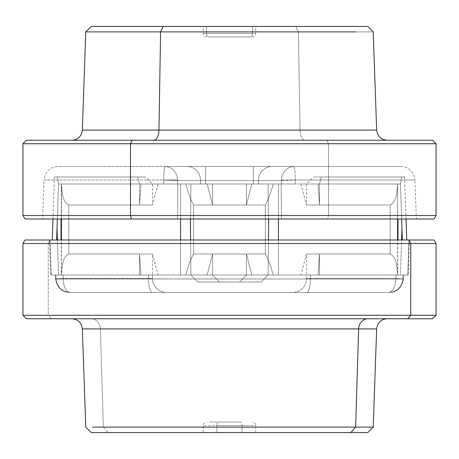 <?xml version="1.0" encoding="UTF-8"?>
<svg xmlns="http://www.w3.org/2000/svg" width="459" height="459" viewBox="0 0 459 459"><rect width="100%" height="100%" fill="white"/><g stroke="black" fill="none" stroke-linecap="round" stroke-linejoin="round"><path stroke-width="0.34" stroke-dasharray="2.29 1.72" d="M82.345 130.092L300.048 130.092L298.407 31.895L85.776 31.895L298.407 31.895L300.048 130.092L376.655 130.092L82.345 130.092M367.785 26.45L295.797 26.45L298.407 31.895L373.224 31.895L298.407 31.895L295.797 26.45L91.215 26.45M153.92 140.23L305.08 140.23A10.505 5.038 -90 0 1 300.048 130.092A10.505 5.038 90 0 0 305.08 140.23L153.92 140.23M163.203 26.45L295.797 26.45M206.458 26.45L252.542 26.45L206.458 26.45L206.458 33.455L203.245 33.455L252.542 33.455L252.542 26.45L203.245 26.45L255.755 26.45L252.542 26.45L252.542 33.455L255.755 33.455L206.458 33.455L206.458 26.45M132.152 140.23L26.45 140.23M22.95 143.73L328.524 143.73L326.848 140.23L328.524 143.73L436.05 143.73L22.95 143.73M432.55 140.23L326.848 140.23M252.542 33.455L206.458 33.455A3.5 3.07 -90 0 0 209.528 36.955L249.472 36.955A3.5 3.07 -90 0 0 252.542 33.455A3.5 3.07 90 0 1 249.472 36.955L209.528 36.955A3.5 3.07 90 0 1 206.458 33.455L252.542 33.455M22.95 215.495L328.524 215.495L328.524 143.73L328.524 215.495L436.05 215.495L22.95 215.495M249.472 36.955L209.528 36.955L249.472 36.955M24.97 218.995L327.554 218.995L328.524 215.495L327.554 218.995L434.03 218.995M400.988 166.485C409.267 167.248 413.932 171.752 414.982 179.997L295.229 179.997C295.183 171.643 294.735 167.133 293.88 166.485L400.988 166.485L293.88 166.485C294.73 167.133 295.183 171.643 295.229 179.997L281.367 180.49L295.229 180.123L295.263 183.99L163.737 183.99L163.771 180.123L177.633 180.49L163.771 179.997L177.627 179.997L177.604 183.99L163.737 183.99L212.592 183.99L190.91 183.99L190.491 230.527L190.892 275.01L197.823 282.015L261.177 282.015L197.823 282.015L190.892 275.01L190.491 230.527L190.91 183.99L177.84 183.99L177.524 218.995L190.353 218.995L190.491 230.527L190.91 183.99L163.737 183.99L268.09 183.99L246.408 183.99L246.408 204.995L265.354 204.995L265.354 254.005L246.408 254.005L246.408 275.01L268.108 275.01L261.177 282.015L268.108 275.01L268.647 218.995L268.509 230.527L268.09 183.99L268.509 230.527L268.09 183.99L284.31 183.99L281.16 183.99L281.476 218.995L281.16 183.99L281.476 218.995L281.16 183.99L295.263 183.99L284.31 183.99L295.263 183.99L295.229 180.123L295.263 183.99L281.396 183.99L281.373 179.997L414.982 179.997L295.229 179.997L414.982 179.997L416.347 218.995L42.653 218.995L190.353 218.995L42.653 218.995L177.524 218.995L177.84 183.99L190.91 183.99L190.491 230.527L190.353 218.995L268.647 218.995L177.524 218.995L177.84 183.99L163.737 183.99L163.771 179.997L163.737 183.99L177.84 183.99L177.524 218.995L42.653 218.995L44.018 179.997L163.771 179.997C163.817 171.643 164.27 167.133 165.12 166.485C164.27 167.133 163.817 171.643 163.771 179.997L44.018 179.997C45.068 171.752 49.733 167.248 58.012 166.485L165.12 166.485L58.012 166.485M190.892 275.01L190.577 240.005L190.892 275.01L212.592 275.01L190.892 275.01L197.823 282.015L261.177 282.015L197.823 282.015L219.356 282.015L212.592 275.01L212.592 254.005L212.592 275.01L190.892 275.01L212.592 275.01L219.356 282.015L261.177 282.015L268.108 275.01L246.408 275.01L239.644 282.015L197.823 282.015L219.356 282.015L197.823 282.015L190.892 275.01M268.647 218.995L265.354 218.995M235.14 218.995L190.353 218.995M212.592 183.99L212.592 204.995L193.646 204.995L193.646 254.005L212.592 254.005L193.646 254.005L193.646 204.995L212.592 204.995L212.592 183.99L190.91 183.99L268.09 183.99L268.509 230.527L268.108 275.01L246.408 275.01L246.408 254.005L265.354 254.005L265.354 204.995L246.408 204.995L246.408 183.99L246.408 204.995L212.592 204.995L212.592 183.99L212.592 204.995L246.408 204.995L246.408 183.99L205.603 183.99L205.603 180.49L253.397 180.49L253.397 183.99L229.5 183.99L253.397 183.99L253.397 180.49L205.603 180.49L205.603 183.99L229.5 183.99L212.592 183.99M49.612 240.005L50.794 275.01L49.612 240.005L56.635 240.005C50.8 240.005 50.8 240.005 56.635 240.005C50.8 240.005 50.8 240.005 56.635 240.005L57.014 228.473L58.586 275.01L57.404 240.005L58.586 275.01L139.507 275.01L139.507 254.005L68.804 254.005L68.804 204.995C61.667 201.455 62.395 191.128 61.271 183.99L177.409 183.99L61.437 183.99L61.437 218.995L61.437 183.99L281.591 183.99L253.397 183.99L258.474 183.99L258.474 180.49L253.397 180.49L253.397 166.485L271.998 166.485A14.005 13.529 -90 0 0 258.474 180.49L253.397 180.49L253.397 183.99L200.526 183.99L205.603 183.99L205.603 180.49L200.526 180.49A14.005 13.529 90 0 0 187.002 166.485L205.603 166.485L205.603 180.49L200.526 180.49L205.603 180.49L205.603 166.485L205.603 180.49L253.397 180.49L253.397 166.485L253.397 180.49L258.474 180.49A14.005 13.529 -90 0 1 271.998 166.485L205.603 166.485L253.397 166.485L253.397 180.49L258.474 180.49L258.474 183.99L281.396 183.99L281.367 180.49L258.474 180.49L281.367 180.49L281.373 179.997C282.417 171.643 286.588 167.133 293.88 166.485C286.588 167.133 282.417 171.643 281.373 179.997L295.229 179.997C295.183 171.643 294.73 167.133 293.88 166.485L271.998 166.485A14.005 13.529 90 0 0 258.474 180.49A14.005 13.529 90 0 1 271.998 166.485L293.88 166.485C286.588 167.133 282.417 171.643 281.373 179.997C282.417 171.643 286.588 167.133 293.88 166.485L400.988 166.485L293.88 166.485C294.735 167.133 295.183 171.643 295.229 179.997L281.373 179.997L281.367 180.49L258.474 180.49L258.474 183.99L258.474 180.49L281.367 180.49L281.396 183.99L295.263 183.99L295.229 180.123L281.367 180.49L295.229 179.997L281.373 179.997L281.396 183.99L253.397 183.99L253.397 180.49L205.603 180.49L205.603 166.485L187.002 166.485A14.005 13.529 90 0 1 200.526 180.49L200.526 183.99L200.526 180.49A14.005 13.529 -90 0 0 187.002 166.485L165.12 166.485C172.412 167.133 176.583 171.643 177.627 179.997L177.633 180.49L205.603 180.49L205.603 183.99L177.604 183.99L177.633 180.49L163.771 180.123L163.737 183.99L177.604 183.99L177.627 179.997L163.771 180.123L177.633 180.49L177.627 179.997L163.771 179.997C163.817 171.643 164.27 167.133 165.12 166.485L293.88 166.485L165.12 166.485C172.412 167.133 176.583 171.643 177.627 179.997C176.583 171.643 172.412 167.133 165.12 166.485C164.27 167.133 163.817 171.643 163.771 179.997L177.627 179.997C176.583 171.643 172.412 167.133 165.12 166.485L187.002 166.485A14.005 13.529 -90 0 1 200.526 180.49L177.633 180.49L200.526 180.49L200.526 183.99L177.604 183.99L200.526 183.99L200.526 180.49L177.633 180.49L177.409 183.99L180.565 183.99L180.565 218.995L180.565 183.99L185.803 183.99C188.11 192.791 190.726 199.791 193.646 204.995L193.646 254.005C190.726 259.209 188.11 266.209 185.803 275.01L58.586 275.01L57.014 228.473L56.635 240.005C50.8 240.005 50.8 240.005 56.635 240.005L402.365 240.005C408.2 240.005 408.2 240.005 402.365 240.005L401.986 228.473L400.414 275.01L407.787 275.01L408.969 240.005L407.787 275.01L403.082 275.01L402.945 279.003L56.055 279.003L55.918 275.01L51.213 275.01L50.031 240.005L51.213 275.01L58.586 275.01L51.213 275.01L50.031 240.005L24.97 240.005M268.108 275.01L261.177 282.015L239.644 282.015L246.408 275.01L268.108 275.01M402.359 239.839L408.969 240.005L407.787 275.01L403.082 275.01L402.95 278.877L403.633 278.865L402.95 278.877L403.082 275.01L306.52 275.01L400.414 275.01L319.493 275.01L319.493 254.005L390.196 254.005L390.196 204.995L319.493 204.995L319.493 183.99L400.483 183.99L401.986 228.473L400.483 183.99L401.665 218.995L400.483 183.99L401.654 176.985L400.483 183.99L319.493 183.99L319.493 204.995L390.196 204.995L390.196 254.005L319.493 254.005L319.493 275.01L306.52 275.01L397.729 275.01L395.974 275.01L395.853 278.51L403.622 279.118L395.853 278.51L395.847 279.003L402.945 279.003L55.367 278.865L402.945 279.003C401.728 287.357 396.892 291.867 388.446 292.515L70.554 292.515C62.108 291.867 57.272 287.357 56.055 279.003L63.153 279.003L63.147 278.51L56.05 278.877L55.918 275.01L62.39 275.01L55.235 275.01L55.918 275.01L56.05 278.877L63.147 278.51L63.026 275.01L51.213 275.01L152.48 275.01L61.271 275.01C62.395 267.872 61.667 257.545 68.804 254.005L68.804 204.995L139.507 204.995L68.804 204.995L68.804 254.005L139.507 254.005L139.507 275.01L51.213 275.01L180.565 275.01L180.565 240.005L180.565 275.01L185.803 275.01C188.11 266.209 190.726 259.209 193.646 254.005L246.408 254.005L246.408 275.01L212.592 275.01L212.592 254.005L212.592 275.01L246.408 275.01L246.408 254.005L212.592 254.005L207.158 275.01L407.787 275.01L408.969 240.005L50.031 240.005L51.213 275.01L55.918 275.01L56.055 279.003L402.945 279.003L403.082 275.01L408.206 275.01L400.414 275.01L401.986 228.473L402.319 238.577M239.644 282.015L246.408 275.01L212.592 275.01L219.356 282.015L239.644 282.015L219.356 282.015L212.592 275.01L246.408 275.01L239.644 282.015M376.655 328.908L100.36 328.908L103.367 427.105L373.224 427.105L103.367 427.105L100.36 328.908L376.655 328.908M367.848 318.77L91.152 318.77A10.505 9.214 90 0 1 100.36 328.908L82.345 328.908L100.36 328.908A10.505 9.214 -90 0 0 91.152 318.77L367.848 318.77M103.367 427.105L108.146 432.55L103.367 427.105L92.379 427.105M91.215 432.55L367.785 432.55M407.69 318.77L51.31 318.77L48.235 315.27L22.95 315.27L48.235 315.27L51.31 318.77L432.55 318.77M350.854 432.55L108.146 432.55M216.912 432.55L255.755 432.55L242.088 432.55L242.088 425.545L255.755 425.545L216.912 425.545L216.912 432.55L216.912 425.545L203.245 425.545L242.088 425.545L242.088 432.55L216.912 432.55M26.45 318.77L51.31 318.77M436.05 315.27L48.235 315.27L48.235 243.505L22.95 243.505L48.235 243.505L48.235 315.27L436.05 315.27M436.05 243.505L48.235 243.505L50.008 240.005L48.235 243.505L436.05 243.505M216.912 425.545L242.088 425.545A3.5 1.681 90 0 0 240.407 422.045L218.593 422.045A3.5 1.681 90 0 0 216.912 425.545A3.5 1.681 -90 0 1 218.593 422.045L240.407 422.045A3.5 1.681 -90 0 1 242.088 425.545L216.912 425.545M434.03 240.005L50.008 240.005L409.388 240.005L408.206 275.01L409.388 240.005M240.407 422.045L209.528 422.045L240.407 422.045M57.346 176.985L58.517 183.99L57.335 218.995L58.517 183.99L57.346 176.985L54.46 176.985L137.694 176.985C147.804 176.985 147.804 176.985 137.694 176.985L57.346 176.985C53.514 176.985 53.514 176.985 57.346 176.985L58.517 183.99L57.014 228.473L58.517 183.99L139.507 183.99L58.517 183.99L139.507 183.99L137.694 176.985L57.346 176.985L137.694 176.985L139.507 183.99L139.507 204.995L139.507 183.99L58.517 183.99L57.346 176.985M402.365 240.005C408.2 240.005 408.2 240.005 402.365 240.005C408.2 240.005 408.2 240.005 402.365 240.005M401.654 176.985L321.306 176.985C311.196 176.985 311.196 176.985 321.306 176.985L401.654 176.985C405.486 176.985 405.486 176.985 401.654 176.985L400.483 183.99L319.493 183.99L321.306 176.985L401.654 176.985L321.306 176.985L319.493 183.99L400.483 183.99L401.654 176.985M407.787 275.01L400.414 275.01L407.787 275.01M403.082 275.01L396.61 275.01L403.082 275.01M56.055 279.003L55.378 279.118L56.055 279.003C57.272 287.357 62.108 291.867 70.554 292.515L388.446 292.515C396.892 291.867 401.728 287.357 402.945 279.003L395.847 279.003L395.974 275.01L396.61 275.01L310.41 275.01L310.41 278.51A14.005 3.626 90 0 1 306.784 292.515L388.446 292.515C396.892 291.867 401.728 287.357 402.945 279.003L395.847 279.003C395.245 287.357 392.778 291.867 388.446 292.515C392.778 291.867 395.245 287.357 395.847 279.003L395.853 278.51L402.95 278.877L395.853 278.51L310.41 278.51L395.853 278.51L395.974 275.01L395.853 278.51L310.41 278.51L310.41 275.01L395.974 275.01L306.52 275.01L400.414 275.01L306.52 275.01L306.52 278.51A14.005 14.005 0 0 1 292.515 292.515A14.005 14.005 0 0 0 306.52 278.51L395.853 278.51L395.847 279.003L402.945 279.003C401.728 287.357 396.892 291.867 388.446 292.515C392.778 291.867 395.245 287.357 395.847 279.003C395.245 287.357 392.778 291.867 388.446 292.515L306.784 292.515A14.005 3.626 90 0 0 310.41 278.51L310.41 275.01L310.41 278.51L306.52 278.51L306.52 275.01L310.41 275.01L306.52 275.01C299.096 275.01 299.096 275.01 306.52 275.01L62.39 275.01L63.026 275.01L63.153 279.003L56.055 279.003C57.272 287.357 62.108 291.867 70.554 292.515C66.222 291.867 63.755 287.357 63.153 279.003L55.378 279.118L63.153 279.003C63.755 287.357 66.222 291.867 70.554 292.515L152.216 292.515A14.005 3.626 -90 0 1 148.59 278.51L148.59 275.01L63.026 275.01L63.147 278.51L55.367 278.865L63.147 278.51L148.59 278.51L63.147 278.51L63.153 279.003C63.755 287.357 66.222 291.867 70.554 292.515C62.108 291.867 57.272 287.357 56.055 279.003M319.493 254.005L306.52 254.005L319.493 254.005L319.493 275.01L319.493 254.005L318.035 275.01L319.493 254.005L306.52 254.005L390.196 254.005L390.196 204.995C397.333 201.455 396.605 191.128 397.729 183.99L318.035 183.99C295.774 183.99 295.774 183.99 318.035 183.99L397.982 183.99L278.435 183.99L278.435 275.01L397.563 275.01L397.563 183.99L397.729 275.01C396.605 267.872 397.333 257.545 390.196 254.005C397.333 257.545 396.605 267.872 397.729 275.01L397.563 240.005L397.563 275.01L278.435 275.01L278.435 240.005L278.435 275.01L273.197 275.01C270.89 266.209 268.274 259.209 265.354 254.005L265.354 204.995C268.274 199.791 270.89 192.791 273.197 183.99L397.729 183.99C396.605 191.133 397.333 201.449 390.196 204.995L306.52 204.995L319.493 204.995L319.493 183.99L306.52 183.99L319.493 183.99L319.493 204.995L318.035 183.99L397.729 183.99L300.892 183.99L318.035 183.99L319.493 204.995L318.035 183.99L319.493 204.995L306.52 204.995L390.196 204.995C397.333 201.449 396.605 191.133 397.729 183.99C396.605 191.128 397.333 201.455 390.196 204.995L390.196 254.005C397.333 257.551 396.605 267.867 397.729 275.01L306.52 275.01L318.035 275.01L319.493 254.005L318.035 275.01L397.729 275.01C396.605 267.867 397.333 257.551 390.196 254.005L319.493 254.005M152.48 278.51L152.48 275.01L152.48 278.51A14.005 14.005 0 0 0 166.485 292.515L70.554 292.515C66.222 291.867 63.755 287.357 63.153 279.003L63.147 278.51L148.59 278.51A14.005 3.626 -90 0 0 152.216 292.515A14.005 3.626 90 0 1 148.59 278.51L63.147 278.51L63.026 275.01L148.59 275.01L148.59 278.51L152.48 278.51A14.005 14.005 0 0 0 166.485 292.515A14.005 14.005 0 0 1 152.48 278.51L148.59 278.51A14.005 3.626 90 0 0 152.216 292.515L166.485 292.515A14.005 14.005 0 0 1 152.48 278.51L148.59 278.51L148.59 275.01L152.48 275.01L139.507 275.01L152.48 275.01L152.48 278.51L152.48 275.01L148.59 275.01L148.59 278.51L152.48 278.51M139.507 254.005L152.48 254.005L139.507 254.005L139.507 275.01L139.507 254.005L68.804 254.005C61.667 257.545 62.395 267.872 61.271 275.01L61.271 183.99C62.395 191.133 61.667 201.449 68.804 204.995L152.48 204.995L139.507 204.995L139.507 183.99L152.48 183.99L139.507 183.99L139.507 204.995L140.965 183.99C163.226 183.99 163.226 183.99 140.965 183.99L61.271 183.99L158.108 183.99L140.965 183.99L139.507 204.995L140.965 183.99L139.507 204.995L152.48 204.995L68.804 204.995C61.667 201.449 62.395 191.133 61.271 183.99C62.395 191.128 61.667 201.455 68.804 204.995L68.804 254.005C61.667 257.551 62.395 267.867 61.271 275.01L140.965 275.01L139.507 254.005L140.965 275.01L152.48 275.01L62.39 275.01L152.48 275.01C159.904 275.01 159.904 275.01 152.48 275.01L140.965 275.01L139.507 254.005L152.48 254.005L139.507 254.005L140.965 275.01L61.271 275.01C62.395 267.867 61.667 257.551 68.804 254.005L139.507 254.005M139.507 183.99L137.694 176.985L145.48 176.985L137.694 176.985L139.507 183.99L152.48 183.99L139.507 183.99M319.493 183.99L321.306 176.985L313.52 176.985L321.306 176.985L319.493 183.99L306.52 183.99L319.493 183.99M292.515 292.515L306.784 292.515A14.005 3.626 -90 0 0 310.41 278.51L306.52 278.51A14.005 14.005 0 0 1 292.515 292.515A14.005 14.005 0 0 0 306.52 278.51L310.41 278.51A14.005 3.626 -90 0 1 306.784 292.515L292.515 292.515M212.592 204.995L193.646 204.995C190.726 199.791 188.11 192.791 185.803 183.99L207.158 183.99L212.592 204.995L207.158 183.99L251.842 183.99L246.408 204.995L212.592 204.995L246.408 204.995L251.842 183.99L207.158 183.99L212.592 204.995L207.158 183.99L61.437 183.99L61.437 275.01L180.565 275.01L180.565 183.99L180.565 275.01L185.803 275.01C188.11 266.209 190.726 259.209 193.646 254.005L193.646 204.995C190.726 199.791 188.11 192.791 185.803 183.99C188.11 192.791 190.726 199.791 193.646 204.995L212.592 204.995M397.563 218.995L397.563 183.99L397.563 218.995M278.435 218.995L278.435 183.99L278.435 218.995M306.52 275.01L300.892 275.01L306.52 275.01L306.52 254.005L300.892 275.01M251.842 275.01L246.408 254.005L265.354 254.005C268.274 259.209 270.89 266.209 273.197 275.01L207.158 275.01L212.592 254.005L246.408 254.005L251.842 275.01L246.408 254.005L193.646 254.005C190.726 259.209 188.11 266.209 185.803 275.01L207.158 275.01L212.592 254.005L207.158 275.01L273.197 275.01C270.89 266.209 268.274 259.209 265.354 254.005L246.408 254.005L251.842 275.01M152.48 275.01L158.108 275.01L152.48 275.01L152.48 254.005L158.108 275.01M265.354 204.995L265.354 254.005C268.274 259.209 270.89 266.209 273.197 275.01L278.435 275.01L278.435 183.99L273.197 183.99C270.89 192.791 268.274 199.791 265.354 204.995L246.408 204.995L251.842 183.99L273.197 183.99C270.89 192.791 268.274 199.791 265.354 204.995C268.274 199.791 270.89 192.791 273.197 183.99L251.842 183.99L246.408 204.995L265.354 204.995M206.745 36.955C201.96 35.286 203.916 34.488 203.245 33.455L203.245 26.45M252.255 36.955C257.04 35.286 255.084 34.488 255.755 33.455L255.755 26.45M255.755 432.55L255.755 425.545C254.848 424.426 257.516 424.122 252.255 422.045M203.245 432.55L203.245 425.545C202.671 424.305 203.842 423.135 206.745 422.045M52.992 218.995L54.46 176.985M406.008 218.995L404.54 176.985M403.622 279.118L403.765 275.01L403.622 279.118C401.527 287.454 397.408 291.838 391.275 292.274L388.446 292.515L391.275 292.274C397.328 291.913 401.441 287.529 403.622 279.118M55.367 278.865L55.235 275.01L55.367 278.865M300.892 183.99L306.52 204.995L306.52 183.99L313.52 176.985M55.378 279.118C57.473 287.454 61.592 291.838 67.725 292.274L70.554 292.515L67.725 292.274C61.592 291.838 57.473 287.454 55.378 279.118M158.108 183.99L152.48 204.995L152.48 183.99L145.48 176.985M61.018 240.005L61.018 218.995M397.982 218.995L397.982 240.005"/><path stroke-width="0.69" d="M158.952 130.092L82.345 130.092L158.952 130.092L160.593 31.895L158.952 130.092A10.505 5.038 -90 0 1 153.92 140.23A10.505 5.038 90 0 0 158.952 130.092L376.655 130.092L158.952 130.092M295.797 26.45L163.203 26.45L160.593 31.895L163.203 26.45L91.215 26.45L85.776 31.895L355.633 31.895L85.776 31.895L82.345 130.092C81.559 136.277 78.059 139.656 71.851 140.23M163.203 26.45L367.785 26.45L373.224 31.895L376.655 130.092C377.441 136.277 380.941 139.656 387.149 140.23M132.152 140.23L26.45 140.23L132.152 140.23L130.476 143.73L22.95 143.73L130.476 143.73L132.152 140.23L432.55 140.23L436.05 143.73L130.476 143.73L130.476 215.495L22.95 215.495L130.476 215.495L130.476 143.73L436.05 143.73L436.05 215.495L130.476 215.495L131.446 218.995L24.97 218.995L22.95 215.495L22.95 143.73L26.45 140.23L326.848 140.23M130.476 215.495L436.05 215.495L434.03 218.995L131.446 218.995L130.476 215.495M42.653 218.995L416.347 218.995M190.353 218.995L190.491 230.527L190.353 218.995L268.647 218.995L268.423 240.005L268.647 218.995M190.577 240.005L190.491 230.527L190.577 240.005M265.354 218.995L235.14 218.995M358.64 328.908L376.655 328.908L358.64 328.908A10.505 9.214 90 0 1 367.848 318.77A10.505 9.214 -90 0 0 358.64 328.908L355.633 427.105L358.64 328.908L82.345 328.908L358.64 328.908M108.146 432.55L350.854 432.55C373.259 432.55 373.259 432.55 350.854 432.55L355.633 427.105L350.854 432.55L367.785 432.55L373.224 427.105L103.367 427.105L373.224 427.105L376.655 328.908C377.441 322.723 380.941 319.344 387.149 318.77M92.379 427.105L103.367 427.105M51.31 318.77L407.69 318.77L26.45 318.77L22.95 315.27L410.765 315.27L407.69 318.77L410.765 315.27L436.05 315.27L22.95 315.27L22.95 243.505L410.765 243.505L410.765 315.27L410.765 243.505L436.05 243.505L22.95 243.505L24.97 240.005L408.992 240.005L410.765 243.505L408.992 240.005L434.03 240.005L436.05 243.505L436.05 315.27L432.55 318.77L407.69 318.77M350.854 432.55L91.215 432.55L85.776 427.105L82.345 328.908C81.559 322.723 78.059 319.344 71.851 318.77M409.388 240.005L49.612 240.005M57.335 218.995L56.635 240.005L57.014 228.473L57.404 240.005L57.014 228.473L57.335 218.995M401.986 228.473L402.365 240.005L401.665 218.995L401.986 228.473L401.596 240.005L401.986 228.473M402.319 238.577L402.342 239.237M402.342 239.346L402.359 239.839M61.437 240.005L61.437 218.995L61.437 240.005M180.565 218.995L180.565 240.005L180.565 218.995M397.563 240.005L397.563 218.995L397.563 240.005M278.435 240.005L278.435 218.995L278.435 240.005M52.257 240.005L52.992 218.995M406.743 240.005L406.008 218.995M61.018 218.995L61.018 240.005M397.982 240.005L397.982 218.995"/></g></svg>
